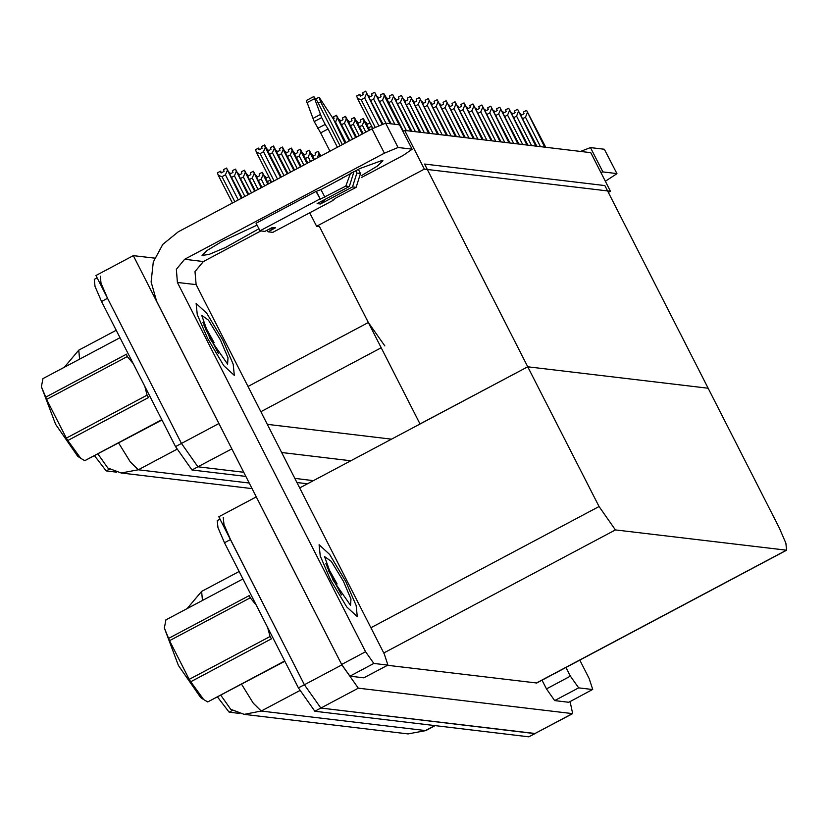 <?xml version="1.0" encoding="UTF-8"?>
<svg xmlns="http://www.w3.org/2000/svg" width="828" height="828" viewBox="0 0 828 828"><rect width="100%" height="100%" fill="white"/><g stroke="black" fill="none" stroke-linecap="round" stroke-linejoin="round"><path stroke-width="1.24" d="M309.724 212.796L316.596 226.292L319.473 226.634L368.336 322.537L384.792 345.907M231.788 448.838L197.933 466.816L243.742 472.281L197.933 466.816L181.477 443.446L95.913 275.507L133.318 255.635L154.67 258.181M313.419 480.602L294.84 478.377L313.419 480.602M220.258 426.203L133.318 255.635M350.834 460.73L281.634 452.471M267.309 424.36L391.437 439.161M116.665 472.146L106.181 470.894L94.568 455.793M404.675 130.462L424.34 169.067L610.443 191.268L590.778 152.673L404.675 130.462L403.029 131.341M610.443 191.268L608.321 192.396M424.34 169.067L316.596 226.292M299.684 487.889L527.767 366.752L424.505 164.089L604.864 185.607L708.126 388.27L527.767 366.752L599.006 506.581L615.463 529.951L786.6 550.247L785.886 543.178L779.365 528.098L708.126 388.27L527.767 366.752L420.024 423.977L319.473 226.634M570.037 701.544L572.634 713.664L534.764 733.608L320.871 708.085L304.414 684.715L218.84 516.775L256.287 496.904L341.829 664.843L304.414 684.715L230.463 539.566L223.943 524.497L223.229 517.417M572.634 713.664L358.276 688.213L341.829 664.843M387.483 665.298L536.699 682.976L786.6 550.247M239.602 713.415L229.108 712.163L217.505 697.062M97.942 454.003L107.816 468.058L121.198 473.047L138.307 469.828L249.238 483.066M245.854 476.431L191.951 469.993L197.933 466.816L181.477 443.446L107.526 298.297L101.006 283.228L100.291 276.148M307.436 483.78L296.952 482.527M191.951 469.993L175.495 446.623L101.544 301.485L95.023 286.405L94.309 279.336L97.104 277.846M220.879 695.272L230.743 709.327L244.125 714.316L261.234 711.097L425.82 730.565L408.1 733.877L425.209 730.658L434.793 725.576M298.432 687.892L314.878 711.262L528.781 736.785L535.219 733.536L320.871 708.085L304.414 684.715L298.432 687.892L224.471 542.754L217.95 527.674L217.246 520.605L220.041 519.115M544.762 147.177L526.577 110.414L545.797 147.301M522.779 118.611L525.469 117.183L540.498 146.67M521.102 115.32L524.052 113.757L523.451 111.987L526.442 110.403M521.578 115.061L520.553 113.591L521.371 115.175M520.274 113.674L520.936 114.978M527.281 112.877L525.469 117.183M521.319 115.206L520.46 113.581M329.213 185.244L359.942 168.519L382.257 160.425L382.898 160.746L377.433 166.066L361.298 175.733M345.835 581.587L329.606 554.418L319.07 544.689L320.188 555.888L330.517 579.766L346.746 606.934L357.292 616.663L356.164 605.465L345.835 581.587L356.164 605.465L357.292 616.663L346.746 606.934L330.517 579.766L320.188 555.888L319.07 544.689L329.606 554.418L345.835 581.587M222.908 340.318L206.669 313.15L196.132 303.421L197.261 314.619L207.58 338.497L223.819 365.666L234.355 375.394L233.227 364.196L222.908 340.318L233.227 364.196L234.355 375.394L223.819 365.666L207.58 338.497L197.261 314.619L196.132 303.421L206.669 313.15L222.908 340.318M387.701 665.091L373.832 663.435L349.892 676.155L341.664 664.47L156.585 301.237L151.11 281.975L153.304 262.01L162.837 244.395L178.248 231.799L372.031 128.868L385.672 123.196L398.071 147.519L384.42 153.19L184.654 259.288L203.357 261.524L195.046 271.594L196.143 284.666L384.316 653.985L387.928 665.06L363.761 677.811L349.892 676.155M387.928 665.06L363.761 677.811M361.567 177.502L403.132 155.426L412.178 149.288L399.541 124.852L385.672 123.196M399.541 124.852L412.178 149.288M411.93 149.175L398.071 147.519M258.916 228.787L225.299 247.562L209.039 254.362L202.042 255.479L207.062 250.48L222.121 241.321L257.063 225.154M260.923 230.95L203.357 261.524M196.143 284.666L177.43 282.441L365.603 651.75L373.832 663.435M177.43 282.441L176.343 269.359L184.654 259.288M592.506 689.527L568.795 702.206L592.506 689.527L578.637 687.871L554.698 700.591L546.47 688.906L542.009 680.15M568.567 702.247L554.698 700.591M580.5 151.441L590.478 147.632L602.867 171.955L600.817 172.379M605.33 181.239L616.984 173.725L604.347 149.288L590.478 147.632M604.347 149.288L616.984 173.725M616.736 173.611L602.867 171.955M565.948 667.44L570.409 676.186L578.637 687.871M592.734 689.496L589.122 678.422L579.776 660.092M535.83 146.111L517.645 109.348L536.855 146.235M513.846 117.545L516.537 116.117L531.566 145.604M512.17 114.254L515.119 112.691L514.519 110.921L517.51 109.337M512.646 113.995L511.621 112.525L512.428 114.109M511.342 112.608L511.994 113.912M518.349 111.811L516.537 116.117M511.559 112.515L512.387 114.14M526.898 145.045L508.713 108.282L527.922 145.169M504.914 116.479L507.605 115.051L522.634 144.538M503.238 113.188L506.177 111.625L505.587 109.855L508.578 108.271M503.714 112.929L502.689 111.459L503.496 113.043M502.399 111.542L503.062 112.846M509.417 110.745L507.605 115.051M503.455 113.074L502.586 111.449M517.955 143.979L499.77 107.216L518.99 144.103M495.982 115.413L498.673 113.985L513.691 143.472M494.306 112.122L497.245 110.559L496.645 108.789L499.646 107.205M494.782 111.863L493.757 110.393L494.564 111.977M493.467 110.476L494.13 111.78M500.485 109.679L498.673 113.985M494.513 112.008L493.654 110.383M509.023 142.913L490.838 106.15L510.058 143.037M487.05 114.347L489.741 112.918L504.759 142.406M485.374 111.055L488.313 109.493L487.713 107.723L490.704 106.139M485.839 110.797L484.825 109.327L485.632 110.911M484.535 109.41L485.198 110.714M491.542 108.613L489.741 112.918M484.753 109.317L485.581 110.942M325.373 199.237L320.405 203.978L317.176 203.595L349.344 186.507L345.804 186.083L320.301 199.103L315.944 191.444L256.09 223.239L259.961 230.836L264.805 231.416L272.288 227.441L275.507 227.824L268.852 229.263M352.573 186.89L356.909 173.011L360.449 173.435L356.123 187.314L352.573 186.89L320.405 203.978M356.909 173.011L355.667 170.568M342.43 144.6L320.664 101.865L319.122 97.155L333.373 119.004L345.048 143.203M351.941 172.41L353.68 172.617L353.245 171.758M340.049 145.863L317.434 101.482L313.833 96.524L321.668 117.607L314.185 121.581L312.932 118.425L320.415 114.45M353.68 172.617L349.344 186.507M267.185 230.153L268.024 231.799L272.867 232.378L332.721 200.583L332.473 200.097M275.507 227.824L268.024 231.799M342.823 177.192L341.933 178.486L320.974 189.612L315.944 191.444M337.42 147.26L328.085 128.92L320.602 132.894L314.185 121.581M317.755 128.371L325.238 124.397L321.668 117.607M325.238 124.397L328.085 128.92M345.804 186.083L350.544 173.124M329.937 151.224L320.602 132.894M319.815 199.041L259.961 230.836M332.721 200.583L335.174 198.441L356.123 187.314M360.449 173.435L358.338 169.285M313.833 96.524L306.35 100.498L312.932 118.425M209.981 338.776L201.68 315.344L208.397 320.084L220.507 340.039L228.021 357.799L227.586 364.123L209.981 338.776M202.932 322.496L214.162 342.668M206.959 330.786L204.04 325.611M332.918 580.045L324.607 556.613L331.324 561.353L343.434 581.308L350.948 599.068L350.513 605.392L332.918 580.045M325.87 563.764L337.089 583.937M329.896 572.055L326.977 566.88M161.936 420.013L84.746 460.637L161.791 419.724M119.998 337.7L42.952 378.613L41.421 386.821L45.695 397.109L126.446 354.229L127.346 356.516L46.606 399.406L45.695 397.109M205.303 328.757L218.499 353.597M67.782 440.455L66.312 438.084L147.053 395.204L148.533 397.564L67.782 440.455L80.73 458.267L77.77 456.321L55.538 424.226L41.41 386.821M147.053 395.204L144.755 386.293M133.173 363.564L127.346 356.516M80.73 458.267L84.746 460.637M46.606 399.406L66.312 438.084M284.873 661.282L207.683 701.906L284.718 660.992M242.925 578.969L165.89 619.882L164.348 628.09L168.633 638.378L249.373 595.498L250.273 597.785L169.533 640.675L168.633 638.378M328.24 570.026L341.436 594.866M190.719 681.723L189.239 679.353L269.99 636.473L271.46 638.833L190.719 681.723L203.667 699.536L200.697 697.59L178.475 665.495L164.348 628.09M269.99 636.473L267.682 627.562M256.111 604.833L250.273 597.785M203.667 699.536L207.683 701.906M169.533 640.675L189.239 679.353M500.091 141.847L481.906 105.084L501.126 141.971M478.118 113.281L480.799 111.852L495.827 141.34M476.431 109.989L479.381 108.427L478.781 106.657L481.772 105.073M476.907 109.731L475.883 108.261L476.7 109.845M475.603 108.344L476.266 109.648M482.61 107.547L480.799 111.852M476.649 109.876L475.789 108.251M491.159 140.781L472.974 104.017L492.184 140.905M469.176 112.215L471.867 110.786L486.895 140.274M467.499 108.923L470.449 107.361L469.849 105.591L472.84 104.007M467.975 108.665L466.951 107.195L467.758 108.778M466.671 107.288L467.323 108.582M473.678 106.481L471.867 110.786M467.716 108.81L466.857 107.185M482.227 139.715L464.042 102.951L483.252 139.839M460.244 111.149L462.935 109.72L477.963 139.207M458.567 107.857L461.506 106.294L460.917 104.525L463.908 102.941M459.043 107.599L458.019 106.129L458.826 107.712M457.729 106.222L458.391 107.516M464.746 105.415L462.935 109.72M457.956 106.119L458.784 107.743M473.285 138.649L455.1 101.885L474.32 138.773M451.312 110.083L454.003 108.654L469.021 138.141M449.635 106.791L452.574 105.228L451.974 103.459L454.976 101.875M450.111 106.533L449.086 105.063L449.894 106.646M448.797 105.156L449.459 106.45M455.814 104.349L454.003 108.654M449.842 106.677L448.983 105.052M464.353 137.583L446.168 100.819L465.388 137.707M442.38 109.017L445.071 107.588L460.089 137.075M440.703 105.725L443.642 104.162L443.042 102.393L446.033 100.809M441.179 105.466L440.154 103.997L440.962 105.58M439.865 104.09L440.527 105.384M446.872 103.283L445.071 107.588M440.91 105.611L440.051 103.986M455.421 136.517L437.236 99.753L456.456 136.641M433.448 107.95L436.128 106.522L451.156 136.009M431.761 104.659L434.71 103.096L434.11 101.326L437.101 99.743M432.237 104.4L431.212 102.931L432.03 104.514M430.933 103.024L431.595 104.318M437.94 102.217L436.128 106.522M431.15 102.92L431.978 104.545M446.489 135.45L428.304 98.687L447.524 135.575M424.505 106.884L427.196 105.456L442.224 134.943M422.829 103.593L425.778 102.03L425.178 100.26L428.169 98.677M423.305 103.334L422.28 101.865L423.087 103.448M422.001 101.958L422.653 103.252M429.007 101.151L427.196 105.456M423.046 103.479L422.187 101.854M437.557 134.384L419.372 97.621L438.581 134.509M415.573 105.818L418.264 104.39L433.292 133.877M413.896 102.527L416.836 100.964L416.246 99.194L419.237 97.611M414.373 102.268L413.348 100.799L414.155 102.382M413.058 100.892L413.721 102.186M420.075 100.084L418.264 104.39M413.348 100.799L414.114 102.413M324.131 154.318L327.288 152.631M312.953 156.14L312.125 154.515L312.57 155.912M313.212 155.995L312.146 154.546M312.187 154.525L313.005 156.109M320.229 156.388L318.915 153.811L317.217 157.982M312.736 156.254L315.685 154.691L315.085 152.921L318.076 151.338L320.995 155.985M318.915 153.811L318.076 151.338M367.104 124.376L366.276 122.751L366.721 124.148M367.156 124.345L366.297 122.782M367.363 124.231L366.349 122.761M366.897 124.49L369.837 122.927L369.599 122.202M371.534 126.022L372.434 128.661M368.574 127.781L371.265 126.353M358.172 123.31L357.344 121.685L357.789 123.082M358.224 123.279L357.365 121.716L358.431 123.165M357.955 123.424L360.904 121.861L360.304 120.091L363.295 118.507L364.134 120.981L362.322 125.287L365.831 132.169M368.988 130.493L364.134 120.981M359.642 126.715L362.322 125.287M369.743 130.089L363.295 118.507M349.499 122.099L348.505 120.629L348.847 122.016M349.023 122.358L351.972 120.795L351.372 119.025L354.363 117.441L355.202 119.915L353.39 124.221L359.228 135.678M362.385 134.001L355.202 119.915M350.699 125.649L353.39 124.221M363.14 133.598L354.363 117.441M340.308 121.178L339.48 119.553L339.915 120.95M340.349 121.147L339.49 119.594M340.567 121.033L339.542 119.563M340.091 121.292L343.03 119.729L342.44 117.959L345.431 116.375L346.27 118.849L344.458 123.155L352.624 139.176M355.771 137.51L346.27 118.849M341.767 124.583L344.458 123.155M356.537 137.106L345.431 116.375M333.394 119.035L334.098 118.663L333.498 116.893L336.499 115.309L337.338 117.783L335.526 122.089L346.021 142.685M349.168 141.019L337.338 117.783M349.933 140.605L336.499 115.309M265.778 178.289L268.717 176.726L268.479 176.012M267.454 181.58L270.145 180.152L271.274 182.388M266.254 178.041L265.229 176.561L265.602 177.948M265.985 178.175L265.157 176.561M266.036 178.155L265.229 176.561M256.835 177.223L259.785 175.66L259.185 173.901L262.31 172.327L268.593 183.816M267.827 184.22L262.176 172.307M258.522 180.514L261.203 179.086L264.67 185.896M257.311 176.975L256.245 175.526M256.007 175.588L256.67 176.881M263.014 174.78L261.203 179.086M256.225 175.495L257.053 177.109M257.104 177.088L256.287 175.495M247.903 176.157L250.853 174.594L250.253 172.835L253.378 171.261L261.99 187.325M261.224 187.728L253.244 171.241M249.58 179.448L252.271 178.02L258.067 189.405M248.379 175.909L247.355 174.429L247.727 175.815M254.082 173.714L252.271 178.02M248.121 176.043L247.293 174.429M248.162 176.022L247.355 174.429M238.971 175.091L241.911 173.528L241.321 171.769L244.446 170.195L255.376 190.833M254.62 191.237L244.312 170.175M240.648 178.382L243.339 176.954L251.464 192.903M239.447 174.843L238.371 173.394M238.133 173.456L238.795 174.749M245.15 172.648L243.339 176.954M239.188 174.977L238.329 173.352M239.23 174.956L238.423 173.362M230.039 174.025L232.978 172.462L232.389 170.703L235.504 169.129L248.773 194.332M248.017 194.746L235.38 169.109M231.716 177.316L234.407 175.888L244.86 196.412M230.515 173.776L229.439 172.327M229.201 172.39L229.863 173.683M236.218 171.582L234.407 175.888M229.428 172.296L230.246 173.911M230.298 173.89L229.491 172.296M232.43 203.015L218.302 175.288L217.464 172.814L220.455 171.22L221.055 172.99L224.046 171.396L223.446 169.636L226.572 168.063L242.169 197.84M241.414 198.254L226.448 168.043M234.821 201.753L222.028 176.654L225.475 174.822L238.257 199.921M221.583 172.71L220.455 171.22M222.028 176.654L218.302 175.288M227.276 170.516L225.475 174.822M221.314 172.845L220.486 171.23M221.366 172.824L220.558 171.23M428.614 133.318L410.429 96.555L429.649 133.443M406.641 104.752L409.332 103.324L424.35 132.811M404.964 101.461L407.904 99.898L407.314 98.128L410.305 96.545M405.441 101.202L404.416 99.733L405.223 101.316M404.126 99.826L404.788 101.12M411.143 99.018L409.332 103.324M405.171 101.347L404.312 99.722M419.682 132.252L401.497 95.489L420.717 132.376M397.709 103.686L400.4 102.258L415.418 131.745M396.032 100.395L398.972 98.832L398.371 97.062L401.363 95.479M396.508 100.136L395.484 98.667L396.291 100.25M395.194 98.76L395.856 100.053M402.201 97.952L400.4 102.258M396.239 100.281L395.38 98.656M410.75 131.186L392.565 94.423L411.785 131.31M388.777 102.62L391.458 101.192L406.486 130.679M387.09 99.329L390.04 97.766L389.439 95.996L392.431 94.413M387.566 99.07L386.541 97.6L387.359 99.184M386.262 97.694L386.924 98.987M393.269 96.886L391.458 101.192M386.479 97.59L387.307 99.215M399.106 124.8L384.337 95.82L383.633 93.357L385.372 95.944L403.329 131.176M379.835 101.554L382.526 100.126L394.842 124.293M378.158 98.263L381.108 96.7L380.507 94.93L383.499 93.347M378.634 98.004L377.609 96.534L378.417 98.118M377.33 96.628L377.982 97.921M384.337 95.82L382.526 100.126M378.375 98.149L377.516 96.524M390.174 123.734L374.701 92.291L391.209 123.858M370.903 100.488L373.594 99.06L385.91 123.227M369.226 97.197L372.165 95.634L371.575 93.864L374.566 92.281M369.702 96.938L368.677 95.468L369.485 97.052M368.388 95.562L369.05 96.855M375.405 94.754L373.594 99.06M369.443 97.083L368.584 95.458M382.019 124.2L365.634 91.215L382.836 123.9M375.198 127.253L361.225 99.815L364.662 97.994L378.717 125.587M361.225 99.815L357.489 98.46L356.651 95.986L359.642 94.392L360.242 96.151L363.233 94.568L362.643 92.798L365.634 91.215M360.77 95.872L359.745 94.402L360.553 95.996M366.473 93.688L364.662 97.994M372.786 128.475L357.489 98.46M359.683 94.392L360.501 96.017M304.021 155.074L303.193 153.449L303.628 154.846M304.28 154.929L303.214 153.48M303.255 153.459L304.062 155.043M313.626 159.897L309.982 152.745L308.171 157.051L310.479 161.563M303.804 155.188L306.753 153.625L306.153 151.855L309.279 150.282L314.392 159.493M305.48 158.479L308.171 157.051M309.982 152.745L309.144 150.272M295.089 154.008L294.261 152.383L294.696 153.78M295.348 153.863L294.271 152.414M294.323 152.393L295.13 153.977M307.022 163.406L301.05 151.679L299.239 155.985L303.866 165.072M294.871 154.122L297.811 152.559L297.221 150.789L300.347 149.216L307.788 162.992M296.548 157.413L299.239 155.985M301.05 151.679L300.212 149.206M286.146 152.942L285.329 151.317L285.764 152.714M286.416 152.797L285.339 151.358M285.391 151.327L286.198 152.911M300.419 166.904L292.118 150.613L290.307 154.919L297.262 168.581M285.939 153.056L288.879 151.493L288.279 149.723L291.404 148.15L301.185 166.5M287.616 156.347L290.307 154.919M292.118 150.613L291.28 148.14M277.214 151.876L276.386 150.251L276.831 151.648M277.473 151.731L276.407 150.292M276.459 150.261L277.266 151.845M293.816 170.413L283.176 149.547L281.375 153.853L290.659 172.089M277.007 151.99L279.947 150.427L279.346 148.657L282.472 147.084L294.582 170.009M278.684 155.281L281.375 153.853M283.176 149.547L282.338 147.073M268.282 150.81L267.454 149.185L267.899 150.582M268.541 150.665L267.475 149.226M267.516 149.195L268.334 150.779M287.212 173.921L274.244 148.481L272.433 152.787L284.056 175.598M268.065 150.924L271.015 149.361L270.414 147.591L273.54 146.018L287.978 173.518M269.752 154.215L272.433 152.787M274.244 148.481L273.406 146.007M259.35 149.744L258.491 148.119L259.081 149.878L262.083 148.295L261.482 146.525L264.608 144.952L281.365 177.026M271.625 182.201L256.328 152.186L255.5 149.713L258.491 148.119M259.609 149.599L258.543 148.16M258.584 148.129L259.392 149.723M274.016 180.928L260.064 153.542L256.328 152.186M280.609 177.43L265.312 147.415L263.501 151.721L277.452 179.107M260.064 153.542L263.501 151.721M265.312 147.415L264.474 144.941M368.336 322.537L247.996 386.448M218.892 423.574L175.495 446.623M381.211 347.801L260.872 411.723M106.181 470.894L109.513 469.124M358.276 688.213L314.878 711.262M572.179 713.736L528.781 736.785M615.463 529.951L383.809 652.992M599.006 506.581L370.934 627.717M786.145 550.32L536.244 683.048M229.108 712.163L232.451 710.393M64.253 367.301L78.743 350.12L79.571 359.166M118.642 443.011L130.296 461.9L138.307 469.828L176.902 449.325M101.544 301.485L107.526 298.297M187.18 608.57L201.67 591.389L202.498 600.435M241.579 684.28L253.233 703.169L261.234 711.097L299.839 690.593M224.471 542.754L230.463 539.566M384.42 153.19L372.031 128.868M341.664 664.47L365.603 651.75M546.47 688.906L570.409 676.186M318.273 103.138L320.664 101.865M324.855 197.209L320.974 189.612M320.301 199.103L316.431 191.506M306.795 102.807L314.278 98.832M252.085 488.655L121.198 473.047M78.743 350.12L116.189 330.227M408.1 733.877L244.125 714.316M425.82 730.565L435.145 725.618M201.67 591.389L239.126 571.496M315.934 98.842L319.122 97.155"/></g></svg>
